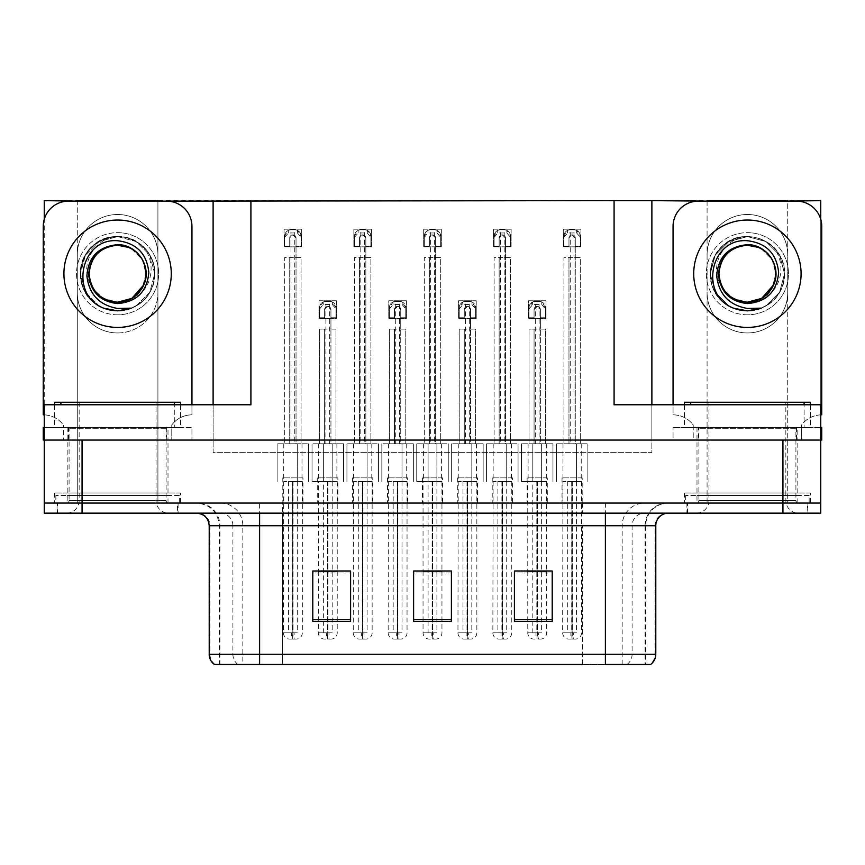 <?xml version="1.0" encoding="UTF-8"?>
<svg xmlns="http://www.w3.org/2000/svg" width="865" height="865" viewBox="0 0 865 865"><rect width="100%" height="100%" fill="white"/><g stroke="black" fill="none" stroke-linecap="round" stroke-linejoin="round"><path stroke-width="0.65" stroke-dasharray="4.33 3.24" d="M707.083 201.145L707.083 292.63A40.32 40.32 0 0 0 747.403 332.949A40.32 40.32 0 0 0 787.723 292.63L787.723 201.145M747.403 332.949A40.32 40.32 0 0 0 787.723 292.63L787.723 503.062L820.744 503.062L820.744 200.637L651.886 200.637L651.886 452.665L213.114 452.665L213.114 200.637L44.256 200.637L44.256 503.062L77.277 503.062L77.277 254.818A40.32 40.32 0 0 1 117.597 214.498A40.32 40.32 0 0 1 157.917 254.818L157.917 503.062L707.083 503.062L707.083 254.818A40.32 40.32 0 0 1 747.403 214.498A40.32 40.32 0 0 1 787.723 254.818L787.723 503.062L707.083 503.062L707.083 292.63A40.32 40.32 0 0 0 747.403 332.949M117.597 332.949A40.32 40.32 0 0 0 157.917 292.63A40.32 40.32 0 0 1 117.597 332.949A40.32 40.32 0 0 1 77.277 292.63A40.32 40.32 0 0 0 117.597 332.949M337.869 477.869L317.704 477.869L337.869 477.869L337.869 503.062L317.704 503.062L337.869 503.062M317.704 477.869L317.704 503.062M407.675 477.869L387.509 477.869L407.675 477.869L407.675 503.062L387.509 503.062L407.675 503.062M387.509 477.869L387.509 503.062M477.491 477.869L457.325 477.869L477.491 477.869L477.491 503.062L457.325 503.062L477.491 503.062M457.325 477.869L457.325 503.062M512.394 477.869L492.228 477.869L512.394 477.869L512.394 503.062L492.228 503.062L512.394 503.062M492.228 477.869L492.228 503.062M442.577 477.869L422.423 477.869L442.577 477.869L442.577 503.062L422.423 503.062L442.577 503.062M422.423 477.869L422.423 503.062M372.772 477.869L352.606 477.869L372.772 477.869L372.772 503.062L352.606 503.062L372.772 503.062M352.606 477.869L352.606 503.062M302.955 477.869L282.801 477.869L302.955 477.869L302.955 503.062L282.801 503.062L302.955 503.062M282.801 477.869L282.801 503.062M547.296 477.869L527.131 477.869L547.296 477.869L547.296 503.062L527.131 503.062L547.296 503.062M527.131 477.869L527.131 503.062M582.199 477.869L562.045 477.869L582.199 477.869L582.199 503.062L562.045 503.062L582.199 503.062M562.045 477.869L562.045 503.062M180.601 492.985L54.592 492.985L180.601 492.985L180.601 503.062L54.592 503.062L180.601 503.062M54.592 492.985L54.592 503.062M810.408 492.985L684.399 492.985L810.408 492.985L810.408 503.062L684.399 503.062L810.408 503.062M684.399 492.985L684.399 503.062M797.811 427.461L696.995 427.461L797.811 427.461L797.811 440.058L696.995 440.058L797.811 440.058L696.995 440.058L797.811 440.058L797.811 492.985L696.995 492.985L797.811 492.985M696.995 427.461L696.995 492.985M168.005 427.461L67.189 427.461L168.005 427.461L168.005 440.058L67.189 440.058L168.005 440.058L67.189 440.058L168.005 440.058L168.005 492.985L67.189 492.985L168.005 492.985M67.189 427.461L67.189 492.985M77.277 200.637L77.277 254.818A40.32 40.32 0 0 1 117.597 214.498A40.32 40.32 0 0 1 157.917 254.818L157.917 200.637M651.886 200.637L651.886 452.665L213.114 452.665L213.114 200.637L651.886 200.637L651.886 440.058L820.744 440.058L651.886 440.058L651.886 404.777L820.744 404.777L820.744 440.058L44.256 440.058L213.114 440.058L44.256 440.058L191.944 440.058L191.944 427.461L44.256 427.461M213.114 200.637L213.114 440.058L213.114 404.777L44.256 404.777L44.256 440.058L44.256 219.288M614.085 404.777L651.886 404.777M213.114 404.777L250.915 404.777M820.744 219.288L820.744 440.058L673.057 440.058L673.057 427.461L673.057 440.058L693.222 440.058L693.222 424.942A25.204 25.204 0 0 0 673.057 414.854L673.057 226.338A25.204 25.204 0 0 1 698.26 201.145L796.546 201.145A25.204 25.204 0 0 1 821.75 226.338L821.75 414.854A25.204 25.204 0 0 0 801.585 424.942L801.585 440.058L801.585 427.461L693.222 427.461L693.222 424.942A25.204 25.204 0 0 0 673.057 414.854L673.057 404.777M157.917 201.145L157.917 503.062L77.277 503.062L77.277 201.145M511.129 229.193L511.129 246.828L493.493 246.828L493.493 229.193L511.129 229.193L511.129 246.828L493.493 246.828L493.493 229.193L511.129 229.193M441.323 229.193L441.323 246.828L423.677 246.828L423.677 229.193L441.323 229.193L441.323 246.828L423.677 246.828L423.677 229.193L441.323 229.193M371.507 229.193L371.507 246.828L353.871 246.828L353.871 229.193L371.507 229.193L371.507 246.828L353.871 246.828L353.871 229.193L371.507 229.193M301.701 229.193L301.701 246.828L284.055 246.828L284.055 229.193L301.701 229.193L301.701 246.828L284.055 246.828L284.055 229.193L301.701 229.193M580.945 229.193L580.945 246.828L563.299 246.828L563.299 229.193L580.945 229.193L580.945 246.828L563.299 246.828L563.299 229.193L580.945 229.193M476.226 300.761L476.226 318.407L458.58 318.407L458.58 300.761L476.226 300.761L476.226 318.407L458.58 318.407L458.58 300.761L476.226 300.761M406.42 300.761L406.42 318.407L388.774 318.407L388.774 300.761L406.42 300.761L406.42 318.407L388.774 318.407L388.774 300.761L406.42 300.761M336.604 300.761L336.604 318.407L318.969 318.407L318.969 300.761L336.604 300.761L336.604 318.407L318.969 318.407L318.969 300.761L336.604 300.761M546.031 300.761L546.031 318.407L528.396 318.407L528.396 300.761L546.031 300.761L546.031 318.407L528.396 318.407L528.396 300.761L546.031 300.761M707.083 200.637L707.083 254.818A40.32 40.32 0 0 1 747.403 214.498A40.32 40.32 0 0 1 787.723 254.818L787.723 200.637M178.082 503.062L57.112 503.062L178.082 503.062L178.082 513.15L57.112 513.15L178.082 513.15M57.112 503.062L57.112 513.15M807.888 503.062L686.918 503.062L807.888 503.062L807.888 513.15L686.918 513.15L807.888 513.15M686.918 503.062L686.918 513.15M179.347 495.504L55.847 495.504L179.347 495.504L179.347 503.062L55.847 503.062L179.347 503.062M55.847 495.504L55.847 503.062M809.153 495.504L685.653 495.504L809.153 495.504L809.153 503.062L685.653 503.062L809.153 503.062M685.653 495.504L685.653 503.062M645.095 664.363L605.392 664.363L605.392 525.747L645.712 525.747L645.712 664.363L645.095 664.363L645.095 525.747L645.712 525.747A22.685 22.685 0 0 1 668.396 503.062L196.604 503.062L668.396 503.062M220.488 503.062A22.685 22.339 90 0 1 242.827 525.747L242.827 664.363L219.288 664.363L219.288 525.747L655.789 525.747M219.288 664.363L605.392 664.363M605.392 513.15L196.604 513.15L605.392 513.15M214.25 664.363L650.058 664.363A12.597 12.413 90 0 0 655.032 654.275L282.541 654.275L282.541 664.363L259.608 664.363L259.608 525.747L219.288 525.747C217.948 511.972 210.379 504.414 196.604 503.062M696.995 503.062L797.811 503.062L696.995 503.062L696.995 495.504L797.811 495.504L696.995 495.504M797.811 503.062L797.811 495.504M67.189 503.062L168.005 503.062L67.189 503.062L67.189 495.504L168.005 495.504L67.189 495.504M168.005 503.062L168.005 495.504M782.933 503.062L820.744 503.062L820.744 513.15L782.933 513.15L782.933 503.062L44.256 503.062L44.256 513.15L782.933 513.15M552.216 619.643L552.216 570.987L552.216 621.394L514.405 621.394L514.405 571.246L514.405 621.394L552.216 621.394L552.216 571.484L552.216 621.394L552.216 572.998L514.405 572.998L514.405 570.987L514.405 621.394L514.405 571.246L514.405 621.394L514.405 572.998L552.216 572.998L552.216 571.246L552.216 619.643L514.405 619.643L514.405 621.394L552.216 621.394L552.216 571.246L514.405 571.246L514.405 619.643M350.595 619.643L350.595 570.987L350.595 621.394L312.784 621.394L312.784 571.246L312.784 621.394L350.595 621.394L350.595 571.484L350.595 621.394L350.595 572.998L312.784 572.998L312.784 570.987L312.784 621.394L312.784 571.246L312.784 621.394L312.784 572.998L350.595 572.998L350.595 571.246L350.595 619.643L312.784 619.643L312.784 621.394L350.595 621.394L350.595 571.246L312.784 571.246L312.784 619.643M451.4 619.643L451.4 570.987L451.4 621.394L413.6 621.394L413.6 571.246L413.6 621.394L451.4 621.394L451.4 571.484L451.4 621.394L451.4 572.998L413.6 572.998L413.6 570.987L413.6 621.394L413.6 571.246L413.6 621.394L413.6 572.998L451.4 572.998L451.4 571.246L451.4 619.643L413.6 619.643L413.6 621.394L451.4 621.394L451.4 571.246L413.6 571.246L413.6 619.643M350.595 570.987L312.784 570.987L350.595 570.987M552.216 570.987L514.405 570.987L552.216 570.987M451.4 570.987L413.6 570.987L451.4 570.987M582.459 664.363L582.459 525.747L582.459 664.363L282.541 664.363L282.541 513.15M337.231 481.589L337.231 570.987L318.331 570.987L318.331 481.589M546.669 481.589L546.669 570.987L527.769 570.987L527.769 481.589M441.95 481.589L441.95 570.987L423.05 570.987L423.05 481.589M540.365 317.769L540.365 329.111L534.062 329.111L534.062 443.788L534.062 329.111L529.023 329.111L529.023 443.788L529.023 329.111L545.404 329.111L545.404 443.788L545.404 329.111L540.365 329.111L540.365 443.788L529.023 443.788L552.962 443.788L521.465 443.788L545.404 443.788L540.365 443.788L540.365 309.584L537.219 306.437L534.062 309.584L534.062 317.769L529.023 317.769L529.023 307.691L532.667 301.982A6.304 6.304 0 0 1 535.327 301.388L539.111 301.388A6.304 6.304 0 0 1 541.771 301.982L545.404 307.691L545.404 317.769L540.365 317.769L540.365 309.584A3.146 3.146 0 0 0 537.219 306.437A3.146 3.146 0 0 0 534.062 309.584L534.062 317.769L529.023 317.769L529.023 307.691A6.304 6.304 0 0 1 535.327 301.388L539.111 301.388A6.304 6.304 0 0 1 545.404 307.691L545.404 317.769L540.365 317.769L540.365 309.584A3.146 3.146 0 0 0 537.219 306.437A3.146 3.146 0 0 0 534.062 309.584L534.062 317.769M527.769 571.246L527.769 632.802A6.304 6.304 0 0 0 534.062 639.105L540.365 639.105L534.062 639.105M546.669 571.246L546.669 632.802A6.304 6.304 0 0 1 540.365 639.105M546.323 443.788L546.323 481.589L541.631 481.589L541.631 443.788L541.631 481.589L537.403 481.589L537.349 639.105M528.104 443.788L528.104 481.589L537.024 481.589L537.165 639.105M537.165 632.802L535.954 632.802L535.954 639.105M535.954 632.802L538.473 632.802L538.473 639.105M537.63 481.589L546.323 481.589M537.024 481.589L532.808 481.589L532.808 632.802L537.024 632.802M541.631 481.589L541.631 632.802L532.808 632.802M532.808 481.589L532.808 443.788L532.808 481.589L521.465 481.589L528.104 481.589M537.403 481.589L537.403 632.802L541.631 632.802M537.079 639.105L536.808 632.802L527.769 632.802L537.63 632.802M536.808 481.589L536.808 632.802M538.473 632.802L537.273 632.802L537.273 639.105M552.962 443.788L552.962 481.589L552.962 443.788M521.465 443.788L521.465 481.589L521.465 443.788M545.404 317.769L545.404 307.691A6.304 6.304 0 0 0 539.111 301.388L539.111 443.788M529.023 317.769L529.023 307.691A6.304 6.304 0 0 1 535.327 301.388L535.327 443.788M529.023 308.946L532.667 304.534L541.771 304.534L541.771 301.982M532.667 304.534L532.667 301.982M541.771 304.534L545.404 308.946M575.268 246.201L575.268 257.543L568.975 257.543L568.975 443.788L568.975 257.543L563.926 257.543L563.926 443.788L563.926 257.543L580.307 257.543L580.307 443.788L580.307 257.543L575.268 257.543L575.268 443.788L563.926 443.788L587.876 443.788L556.368 443.788L580.307 443.788L575.268 443.788L575.268 238.005L572.122 234.858L568.975 238.005L568.975 246.201L563.926 246.201L563.926 236.123L567.57 230.404A6.304 6.304 0 0 1 570.23 229.82L574.014 229.82A6.304 6.304 0 0 1 576.674 230.404L580.307 236.123L580.307 246.201L575.268 246.201L575.268 238.005A3.146 3.146 0 0 0 572.122 234.858A3.146 3.146 0 0 0 568.975 238.005L568.975 246.201L563.926 246.201L563.926 236.123A6.304 6.304 0 0 1 570.23 229.82L574.014 229.82A6.304 6.304 0 0 1 580.307 236.123L580.307 246.201L575.268 246.201L575.268 238.005A3.146 3.146 0 0 0 572.122 234.858A3.146 3.146 0 0 0 568.975 238.005L568.975 246.201M563.007 443.788L562.672 632.802A6.304 6.304 0 0 0 568.975 639.105L575.268 639.105L568.975 639.105M581.572 481.589L581.572 632.802A6.304 6.304 0 0 1 575.268 639.105M581.226 443.788L581.226 481.589L576.533 481.589L576.533 443.788L576.533 481.589L572.316 481.589L572.262 639.105M571.927 481.589L563.007 481.589L571.927 481.589L572.068 639.105M572.068 632.802L570.857 632.802L570.857 639.105M570.857 632.802L573.376 632.802L573.376 639.105M572.533 481.589L581.226 481.589M567.71 481.589L567.71 632.802L571.927 632.802M576.533 481.589L576.533 632.802L567.71 632.802M572.316 481.589L572.316 632.802L576.533 632.802M571.981 639.105L571.711 632.802L562.672 632.802L572.533 632.802M571.711 481.589L571.711 632.802M573.376 632.802L572.176 632.802L572.176 639.105M587.876 443.788L587.876 481.589L587.876 443.788M556.368 443.788L556.368 481.589L556.368 443.788M580.307 246.201L580.307 236.123A6.304 6.304 0 0 0 574.014 229.82L574.014 443.788M563.926 246.201L563.926 236.123A6.304 6.304 0 0 1 570.23 229.82L570.23 443.788M563.926 237.378L567.57 232.966L576.674 232.966L576.674 230.404M567.57 232.966L567.57 230.404M576.674 232.966L580.307 237.378M470.56 317.769L470.56 329.111L464.256 329.111L464.256 443.788L464.256 329.111L459.218 329.111L459.218 443.788L459.218 329.111L475.599 329.111L475.599 443.788L475.599 329.111L470.56 329.111L470.56 443.788L459.218 443.788L483.157 443.788L451.649 443.788L475.599 443.788L470.56 443.788L470.56 309.584L467.403 306.437L464.256 309.584L464.256 317.769L459.218 317.769L459.218 307.691L462.851 301.982A6.304 6.304 0 0 1 465.511 301.388L469.295 301.388A6.304 6.304 0 0 1 471.955 301.982L475.599 307.691L475.599 317.769L470.56 317.769L470.56 309.584A3.146 3.146 0 0 0 467.403 306.437A3.146 3.146 0 0 0 464.256 309.584L464.256 317.769L459.218 317.769L459.218 307.691A6.304 6.304 0 0 1 465.511 301.388L469.295 301.388A6.304 6.304 0 0 1 475.599 307.691L475.599 317.769L470.56 317.769L470.56 309.584A3.146 3.146 0 0 0 467.403 306.437A3.146 3.146 0 0 0 464.256 309.584L464.256 317.769M458.299 443.788L457.953 632.802A6.304 6.304 0 0 0 464.256 639.105L470.56 639.105L464.256 639.105M476.853 481.589L476.853 632.802A6.304 6.304 0 0 1 470.56 639.105M476.518 443.788L476.518 481.589L471.814 481.589L471.814 443.788L471.814 481.589L467.597 481.589L467.543 639.105M467.208 481.589L458.299 481.589L467.208 481.589L467.349 639.105M467.349 632.802L466.149 632.802L466.149 639.105M466.149 632.802L468.668 632.802L468.668 639.105M467.814 481.589L476.518 481.589M462.991 481.589L462.991 632.802L467.208 632.802M471.814 481.589L471.814 632.802L462.991 632.802M467.597 481.589L467.597 632.802L471.814 632.802M467.273 639.105L466.992 632.802L457.953 632.802L467.814 632.802M466.992 481.589L466.992 632.802M468.668 632.802L467.457 632.802L467.457 639.105M483.157 443.788L483.157 481.589L483.157 443.788M451.649 443.788L451.649 481.589L451.649 443.788M475.599 317.769L475.599 307.691A6.304 6.304 0 0 0 469.295 301.388L469.295 443.788M459.218 317.769L459.218 307.691A6.304 6.304 0 0 1 465.511 301.388L465.511 443.788M459.218 308.946L462.851 304.534L471.955 304.534L471.955 301.982M462.851 304.534L462.851 301.982M471.955 304.534L475.599 308.946M400.744 317.769L400.744 329.111L394.44 329.111L394.44 443.788L394.44 329.111L389.401 329.111L389.401 443.788L389.401 329.111L405.782 329.111L405.782 443.788L405.782 329.111L400.744 329.111L400.744 443.788L389.401 443.788L413.351 443.788L381.843 443.788L405.782 443.788L400.744 443.788L400.744 309.584L397.597 306.437L394.44 309.584L394.44 317.769L389.401 317.769L389.401 307.691L393.045 301.982A6.304 6.304 0 0 1 395.705 301.388L399.489 301.388A6.304 6.304 0 0 1 402.149 301.982L405.782 307.691L405.782 317.769L400.744 317.769L400.744 309.584A3.146 3.146 0 0 0 397.597 306.437A3.146 3.146 0 0 0 394.44 309.584L394.44 317.769L389.401 317.769L389.401 307.691A6.304 6.304 0 0 1 395.705 301.388L399.489 301.388A6.304 6.304 0 0 1 405.782 307.691L405.782 317.769L400.744 317.769L400.744 309.584A3.146 3.146 0 0 0 397.597 306.437A3.146 3.146 0 0 0 394.44 309.584L394.44 317.769M388.482 443.788L388.147 632.802A6.304 6.304 0 0 0 394.44 639.105L400.744 639.105L394.44 639.105M407.047 481.589L407.047 632.802A6.304 6.304 0 0 1 400.744 639.105M406.701 443.788L406.701 481.589L402.009 481.589L402.009 443.788L402.009 481.589L397.792 481.589L397.727 639.105M397.403 481.589L388.482 481.589L397.403 481.589L397.543 639.105M397.543 632.802L396.332 632.802L396.332 639.105M396.332 632.802L398.851 632.802L398.851 639.105M398.008 481.589L406.701 481.589M393.186 481.589L393.186 632.802L397.403 632.802M402.009 481.589L402.009 632.802L393.186 632.802M397.792 481.589L397.792 632.802L402.009 632.802M397.457 639.105L397.186 632.802L388.147 632.802L398.008 632.802M397.186 481.589L397.186 632.802M398.851 632.802L397.651 632.802L397.651 639.105M413.351 443.788L413.351 481.589L413.351 443.788M381.843 443.788L381.843 481.589L381.843 443.788M405.782 317.769L405.782 307.691A6.304 6.304 0 0 0 399.489 301.388L399.489 443.788M389.401 317.769L389.401 307.691A6.304 6.304 0 0 1 395.705 301.388L395.705 443.788M389.401 308.946L393.045 304.534L402.149 304.534L402.149 301.982M393.045 304.534L393.045 301.982M402.149 304.534L405.782 308.946M330.938 317.769L330.938 329.111L324.635 329.111L324.635 443.788L324.635 329.111L319.596 329.111L319.596 443.788L319.596 329.111L335.977 329.111L335.977 443.788L335.977 329.111L330.938 329.111L330.938 443.788L319.596 443.788L343.535 443.788L312.038 443.788L335.977 443.788L330.938 443.788L330.938 309.584L327.781 306.437L324.635 309.584L324.635 317.769L319.596 317.769L319.596 307.691L323.229 301.982A6.304 6.304 0 0 1 325.889 301.388L329.673 301.388A6.304 6.304 0 0 1 332.333 301.982L335.977 307.691L335.977 317.769L330.938 317.769L330.938 309.584A3.146 3.146 0 0 0 327.781 306.437A3.146 3.146 0 0 0 324.635 309.584L324.635 317.769L319.596 317.769L319.596 307.691A6.304 6.304 0 0 1 325.889 301.388L329.673 301.388A6.304 6.304 0 0 1 335.977 307.691L335.977 317.769L330.938 317.769L330.938 309.584A3.146 3.146 0 0 0 327.781 306.437A3.146 3.146 0 0 0 324.635 309.584L324.635 317.769M318.331 571.246L318.331 632.802A6.304 6.304 0 0 0 324.635 639.105L330.938 639.105L324.635 639.105M337.231 571.246L337.231 632.802A6.304 6.304 0 0 1 330.938 639.105M336.896 443.788L336.896 481.589L332.192 481.589L332.192 443.788L332.192 481.589L327.976 481.589L327.921 639.105M318.677 443.788L318.677 481.589L327.597 481.589L327.727 639.105M327.727 632.802L326.527 632.802L326.527 639.105M326.527 632.802L329.046 632.802L329.046 639.105M328.192 481.589L336.896 481.589M327.597 481.589L323.369 481.589L323.369 632.802L327.597 632.802M332.192 481.589L332.192 632.802L323.369 632.802M323.369 481.589L323.369 443.788L323.369 481.589L312.038 481.589L318.677 481.589M327.976 481.589L327.976 632.802L332.192 632.802M327.651 639.105L327.37 632.802L318.331 632.802L328.192 632.802M327.37 481.589L327.37 632.802M329.046 632.802L327.835 632.802L327.835 639.105M343.535 443.788L343.535 481.589L343.535 443.788M312.038 443.788L312.038 481.589L312.038 443.788M335.977 317.769L335.977 307.691A6.304 6.304 0 0 0 329.673 301.388L329.673 443.788M319.596 317.769L319.596 307.691A6.304 6.304 0 0 1 325.889 301.388L325.889 443.788M319.596 308.946L323.229 304.534L332.333 304.534L332.333 301.982M323.229 304.534L323.229 301.982M332.333 304.534L335.977 308.946M505.463 246.201L505.463 257.543L499.159 257.543L499.159 443.788L499.159 257.543L494.12 257.543L494.12 443.788L494.12 257.543L510.501 257.543L510.501 443.788L510.501 257.543L505.463 257.543L505.463 443.788L494.12 443.788L518.059 443.788L486.562 443.788L510.501 443.788L505.463 443.788L505.463 238.005L502.305 234.858L499.159 238.005L499.159 246.201L494.12 246.201L494.12 236.123L497.753 230.404A6.304 6.304 0 0 1 500.424 229.82L504.198 229.82A6.304 6.304 0 0 1 506.868 230.404L510.501 236.123L510.501 246.201L505.463 246.201L505.463 238.005A3.146 3.146 0 0 0 502.305 234.858A3.146 3.146 0 0 0 499.159 238.005L499.159 246.201L494.12 246.201L494.12 236.123A6.304 6.304 0 0 1 500.424 229.82L504.198 229.82A6.304 6.304 0 0 1 510.501 236.123L510.501 246.201L505.463 246.201L505.463 238.005A3.146 3.146 0 0 0 502.305 234.858A3.146 3.146 0 0 0 499.159 238.005L499.159 246.201M493.201 443.788L492.855 632.802A6.304 6.304 0 0 0 499.159 639.105L505.463 639.105L499.159 639.105M511.766 481.589L511.766 632.802A6.304 6.304 0 0 1 505.463 639.105M511.42 443.788L511.42 481.589L506.717 481.589L506.717 443.788L506.717 481.589L502.5 481.589L502.446 639.105M502.122 481.589L493.201 481.589L502.122 481.589L502.251 639.105M502.251 632.802L501.051 632.802L501.051 639.105M501.051 632.802L503.571 632.802L503.571 639.105M502.727 481.589L511.42 481.589M497.905 481.589L497.905 632.802L502.122 632.802M506.717 481.589L506.717 632.802L497.905 632.802M502.5 481.589L502.5 632.802L506.717 632.802M502.176 639.105L501.895 632.802L492.855 632.802L502.727 632.802M501.895 481.589L501.895 632.802M503.571 632.802L502.37 632.802L502.37 639.105M518.059 443.788L518.059 481.589L518.059 443.788M486.562 443.788L486.562 481.589L486.562 443.788M510.501 246.201L510.501 236.123A6.304 6.304 0 0 0 504.198 229.82L504.198 443.788M494.12 246.201L494.12 236.123A6.304 6.304 0 0 1 500.424 229.82L500.424 443.788M494.12 237.378L497.753 232.966L506.868 232.966L506.868 230.404M497.753 232.966L497.753 230.404M506.868 232.966L510.501 237.378M435.646 246.201L435.646 257.543L429.354 257.543L429.354 443.788L429.354 257.543L424.304 257.543L424.304 443.788L424.304 257.543L440.696 257.543L440.696 443.788L440.696 257.543L435.646 257.543L435.646 443.788L424.304 443.788L448.254 443.788L416.746 443.788L440.696 443.788L435.646 443.788L435.646 238.005L432.5 234.858L429.354 238.005L429.354 246.201L424.304 246.201L424.304 236.123L427.948 230.404A6.304 6.304 0 0 1 430.608 229.82L434.392 229.82A6.304 6.304 0 0 1 437.052 230.404L440.696 236.123L440.696 246.201L435.646 246.201L435.646 238.005A3.146 3.146 0 0 0 432.5 234.858A3.146 3.146 0 0 0 429.354 238.005L429.354 246.201L424.304 246.201L424.304 236.123A6.304 6.304 0 0 1 430.608 229.82L434.392 229.82A6.304 6.304 0 0 1 440.696 236.123L440.696 246.201L435.646 246.201L435.646 238.005A3.146 3.146 0 0 0 432.5 234.858A3.146 3.146 0 0 0 429.354 238.005L429.354 246.201M423.05 571.246L423.05 632.802A6.304 6.304 0 0 0 429.354 639.105L435.646 639.105L429.354 639.105M441.95 571.246L441.95 632.802A6.304 6.304 0 0 1 435.646 639.105M441.604 443.788L441.604 481.589L436.911 481.589L436.911 443.788L436.911 481.589L432.695 481.589L432.641 639.105M423.396 443.788L423.396 481.589L432.305 481.589L432.446 639.105M432.446 632.802L431.235 632.802L431.235 639.105M431.235 632.802L433.765 632.802L433.765 639.105M432.911 481.589L441.604 481.589M432.305 481.589L428.089 481.589L428.089 632.802L432.305 632.802M436.911 481.589L436.911 632.802L428.089 632.802M428.089 481.589L428.089 443.788L428.089 481.589L416.746 481.589L423.396 481.589M432.695 481.589L432.695 632.802L436.911 632.802M432.359 639.105L432.089 632.802L423.05 632.802L432.911 632.802M432.089 481.589L432.089 632.802M433.765 632.802L432.554 632.802L432.554 639.105M448.254 443.788L448.254 481.589L448.254 443.788M416.746 443.788L416.746 481.589L416.746 443.788M440.696 246.201L440.696 236.123A6.304 6.304 0 0 0 434.392 229.82L434.392 443.788M424.304 246.201L424.304 236.123A6.304 6.304 0 0 1 430.608 229.82L430.608 443.788M424.304 237.378L427.948 232.966L437.052 232.966L437.052 230.404M427.948 232.966L427.948 230.404M437.052 232.966L440.696 237.378M365.841 246.201L365.841 257.543L359.537 257.543L359.537 443.788L359.537 257.543L354.499 257.543L354.499 443.788L354.499 257.543L370.88 257.543L370.88 443.788L370.88 257.543L365.841 257.543L365.841 443.788L354.499 443.788L378.438 443.788L346.941 443.788L370.88 443.788L365.841 443.788L365.841 238.005L362.695 234.858L359.537 238.005L359.537 246.201L354.499 246.201L354.499 236.123L358.132 230.404A6.304 6.304 0 0 1 360.802 229.82L364.576 229.82A6.304 6.304 0 0 1 367.247 230.404L370.88 236.123L370.88 246.201L365.841 246.201L365.841 238.005A3.146 3.146 0 0 0 362.695 234.858A3.146 3.146 0 0 0 359.537 238.005L359.537 246.201L354.499 246.201L354.499 236.123A6.304 6.304 0 0 1 360.802 229.82L364.576 229.82A6.304 6.304 0 0 1 370.88 236.123L370.88 246.201L365.841 246.201L365.841 238.005A3.146 3.146 0 0 0 362.695 234.858A3.146 3.146 0 0 0 359.537 238.005L359.537 246.201M353.58 443.788L353.234 632.802A6.304 6.304 0 0 0 359.537 639.105L365.841 639.105L359.537 639.105M372.145 481.589L372.145 632.802A6.304 6.304 0 0 1 365.841 639.105M371.799 443.788L371.799 481.589L367.095 481.589L367.095 443.788L367.095 481.589L362.878 481.589L362.824 639.105M362.5 481.589L353.58 481.589L362.5 481.589L362.63 639.105M362.63 632.802L361.429 632.802L361.429 639.105M361.429 632.802L363.949 632.802L363.949 639.105M363.105 481.589L371.799 481.589M358.283 481.589L358.283 632.802L362.5 632.802M367.095 481.589L367.095 632.802L358.283 632.802M362.878 481.589L362.878 632.802L367.095 632.802M362.554 639.105L362.273 632.802L353.234 632.802L363.105 632.802M362.273 481.589L362.273 632.802M363.949 632.802L362.749 632.802L362.749 639.105M378.438 443.788L378.438 481.589L378.438 443.788M346.941 443.788L346.941 481.589L346.941 443.788M370.88 246.201L370.88 236.123A6.304 6.304 0 0 0 364.576 229.82L364.576 443.788M354.499 246.201L354.499 236.123A6.304 6.304 0 0 1 360.802 229.82L360.802 443.788M354.499 237.378L358.132 232.966L367.247 232.966L367.247 230.404M358.132 232.966L358.132 230.404M367.247 232.966L370.88 237.378M296.025 246.201L296.025 257.543L289.732 257.543L289.732 443.788L289.732 257.543L284.693 257.543L284.693 443.788L284.693 257.543L301.074 257.543L301.074 443.788L301.074 257.543L296.025 257.543L296.025 443.788L284.693 443.788L308.632 443.788L277.124 443.788L301.074 443.788L296.025 443.788L296.025 238.005L292.878 234.858L289.732 238.005L289.732 246.201L284.693 246.201L284.693 236.123L288.326 230.404A6.304 6.304 0 0 1 290.986 229.82L294.77 229.82A6.304 6.304 0 0 1 297.43 230.404L301.074 236.123L301.074 246.201L296.025 246.201L296.025 238.005A3.146 3.146 0 0 0 292.878 234.858A3.146 3.146 0 0 0 289.732 238.005L289.732 246.201L284.693 246.201L284.693 236.123A6.304 6.304 0 0 1 290.986 229.82L294.77 229.82A6.304 6.304 0 0 1 301.074 236.123L301.074 246.201L296.025 246.201L296.025 238.005A3.146 3.146 0 0 0 292.878 234.858A3.146 3.146 0 0 0 289.732 238.005L289.732 246.201M283.774 443.788L283.428 632.802A6.304 6.304 0 0 0 289.732 639.105L296.025 639.105L289.732 639.105M302.328 481.589L302.328 632.802A6.304 6.304 0 0 1 296.025 639.105M301.993 443.788L301.993 481.589L297.29 481.589L297.29 443.788L297.29 481.589L293.073 481.589L293.019 639.105M292.684 481.589L283.774 481.589L292.684 481.589L292.824 639.105M292.824 632.802L291.624 632.802L291.624 639.105M291.624 632.802L294.143 632.802L294.143 639.105M293.289 481.589L301.993 481.589M288.467 481.589L288.467 632.802L292.684 632.802M297.29 481.589L297.29 632.802L288.467 632.802M293.073 481.589L293.073 632.802L297.29 632.802M292.738 639.105L292.467 632.802L283.428 632.802L293.289 632.802M292.467 481.589L292.467 632.802M294.143 632.802L292.932 632.802L292.932 639.105M308.632 443.788L308.632 481.589L308.632 443.788M277.124 443.788L277.124 481.589L277.124 443.788M301.074 246.201L301.074 236.123A6.304 6.304 0 0 0 294.77 229.82L294.77 443.788M284.693 246.201L284.693 236.123A6.304 6.304 0 0 1 290.986 229.82L290.986 443.788M284.693 237.378L288.326 232.966L297.43 232.966L297.43 230.404M288.326 232.966L288.326 230.404M297.43 232.966L301.074 237.378M117.597 314.806A41.077 41.077 0 0 1 76.52 273.729A41.077 41.077 0 0 1 117.597 232.642A41.077 41.077 0 0 1 158.673 273.729A41.077 41.077 0 0 1 117.597 314.806A41.077 41.077 0 0 1 76.52 273.729A41.077 41.077 0 0 1 117.597 232.642A41.077 41.077 0 0 1 158.673 273.729A41.077 41.077 0 0 1 117.597 314.806A41.077 41.077 0 0 0 158.673 273.729A41.077 41.077 0 0 0 117.597 232.642M117.597 245.249C100.297 246.936 90.803 256.429 89.117 273.729C90.803 291.029 100.297 300.523 117.597 302.199C134.897 300.523 144.39 291.029 146.077 273.729C144.39 256.429 134.897 246.936 117.597 245.249C100.297 246.936 90.803 256.429 89.117 273.729C90.803 291.029 100.297 300.523 117.597 302.199A28.48 28.48 0 0 0 130.377 299.171C156.868 287.818 146.65 243.53 117.597 245.249C100.297 246.936 90.803 256.429 89.117 273.729C90.803 291.029 100.297 300.523 117.597 302.199L131.837 298.393L142.26 287.969L146.077 273.729L142.26 259.489L131.837 249.066L126.431 246.655L131.837 249.066L142.26 259.489L146.077 273.729L143.817 284.844M117.597 302.199A28.48 28.48 0 0 1 92.241 286.683L94.263 290.045L103.357 298.393L117.597 302.199C147.915 304.004 156.716 256.916 128.355 247.358M130.377 299.171C152.575 292.457 157.7 261.36 142.011 245.736C134.161 239.097 125.111 236.069 114.85 236.686C92.685 239.681 78.25 267.999 92.241 286.683M43.25 226.338A25.204 25.204 0 0 1 68.454 201.145L166.74 201.145A25.204 25.204 0 0 1 191.944 226.338L191.944 414.854A25.204 25.204 0 0 0 171.778 424.942L171.778 440.058L171.778 427.461L63.415 427.461L63.415 424.942A25.204 25.204 0 0 0 43.25 414.854L43.25 226.338M44.256 414.876A25.204 25.204 0 0 1 63.415 424.942L63.415 427.461L43.25 427.461L43.25 440.058L63.415 440.058L63.415 427.461L171.778 427.461L171.778 424.942A25.204 25.204 0 0 1 191.944 414.854L191.944 404.777M171.778 427.461L191.944 427.461L191.944 440.058L63.415 440.058L63.415 427.461M142.011 245.736C120.376 224.522 78.737 242.935 80.456 273.729C80.953 287.731 87.149 298.457 99.032 305.886C122.181 320.72 156.003 301.182 154.738 273.729C154.24 259.716 148.045 249.001 136.173 241.562C113.023 226.738 79.191 246.266 80.456 273.729C79.191 301.182 113.023 320.72 136.173 305.886C160.587 293.257 160.587 254.191 136.173 241.562C123.792 234.988 111.412 234.988 99.032 241.562C74.606 254.191 74.606 293.257 99.032 305.886C111.412 312.46 123.792 312.46 136.173 305.886C148.045 298.457 154.24 287.731 154.738 273.729C156.003 246.266 122.181 226.738 99.032 241.562C72.336 255.089 75.839 298.717 103.714 308.178L99.032 305.886L85.43 292.294L80.456 273.729L85.43 255.153L99.032 241.562L117.597 236.588L136.173 241.562L149.764 255.153L154.738 273.729L149.764 292.294L136.173 305.886L131.567 308.135L136.173 305.886L149.764 292.294L154.738 273.729L149.764 255.153L136.173 241.562L117.597 236.588L99.032 241.562L85.43 255.153L80.456 273.729L85.43 292.294L99.032 305.886L103.843 308.232M110.385 310.157L117.597 310.87L110.385 310.157M114.85 236.686C79.699 237.183 67.502 290.045 99.032 305.886C111.412 312.46 123.792 312.46 136.173 305.886C160.587 293.257 160.587 254.191 136.173 241.562C123.792 234.988 111.412 234.988 99.032 241.562C74.606 254.191 74.606 293.257 99.032 305.886C122.181 320.72 156.003 301.182 154.738 273.729C156.003 246.266 122.181 226.738 99.032 241.562C87.149 249.001 80.953 259.716 80.456 273.729C79.191 301.182 113.023 320.72 136.173 305.886C148.045 298.457 154.24 287.731 154.738 273.729C156.003 246.266 122.181 226.738 99.032 241.562C87.149 249.001 80.953 259.716 80.456 273.729C79.58 298.933 108.082 318.677 131.567 308.135M747.403 314.806A41.077 41.077 0 0 1 706.327 273.729A41.077 41.077 0 0 1 747.403 232.642A41.077 41.077 0 0 1 788.48 273.729A41.077 41.077 0 0 1 747.403 314.806A41.077 41.077 0 0 1 706.327 273.729A41.077 41.077 0 0 1 747.403 232.642A41.077 41.077 0 0 1 788.48 273.729A41.077 41.077 0 0 1 747.403 314.806A41.077 41.077 0 0 0 788.48 273.729A41.077 41.077 0 0 0 747.403 232.642M747.403 245.249C730.103 246.936 720.61 256.429 718.923 273.729C720.61 291.029 730.103 300.523 747.403 302.199C764.703 300.523 774.197 291.029 775.883 273.729C774.197 256.429 764.703 246.936 747.403 245.249C730.103 246.936 720.61 256.429 718.923 273.729C720.61 291.029 730.103 300.523 747.403 302.199A28.48 28.48 0 0 0 760.184 299.171C786.674 287.818 776.456 243.53 747.403 245.249C730.103 246.936 720.61 256.429 718.923 273.729C720.61 291.029 730.103 300.523 747.403 302.199L761.643 298.393L772.067 287.969L775.883 273.729L772.067 259.489L761.643 249.066L756.237 246.655L761.643 249.066L772.067 259.489L775.883 273.729L773.624 284.844M747.403 302.199A28.48 28.48 0 0 1 722.048 286.683L724.07 290.045L733.163 298.393L747.403 302.199C777.721 304.004 786.523 256.916 758.162 247.358M760.184 299.171C782.382 292.457 787.507 261.36 771.818 245.736C763.968 239.097 754.918 236.069 744.657 236.686C722.491 239.681 708.057 267.999 722.048 286.683M820.744 414.876A25.204 25.204 0 0 0 801.585 424.942L801.585 427.461L821.75 427.461L821.75 440.058L693.222 440.058L693.222 427.461L673.057 427.461L698.26 427.461L698.26 440.058M820.744 427.461L698.26 427.461M771.818 245.736L765.968 241.562L747.403 236.588L728.827 241.562L715.236 255.153L710.262 273.729L715.236 292.294L728.827 305.886L733.65 308.232L728.827 305.886L715.236 292.294L710.262 273.729L715.236 255.153L728.827 241.562L747.403 236.588L765.968 241.562L779.57 255.153L784.544 273.729L779.57 292.294L765.968 305.886L761.373 308.135L765.968 305.886L779.57 292.294L784.544 273.729L779.57 255.153L765.968 241.562L747.403 236.588L728.827 241.562L715.236 255.153L710.262 273.729L715.236 292.294L728.827 305.886L733.65 308.232M740.191 310.157L747.403 310.87M760.259 308.567L765.968 305.886L779.57 292.294L784.544 273.729L779.57 255.153L765.968 241.562L747.403 236.588L728.827 241.562L715.236 255.153L710.262 273.729L715.236 292.294L728.827 305.886L733.52 308.178M744.657 236.686C709.505 237.183 697.309 290.045 728.827 305.886C741.208 312.46 753.588 312.46 765.968 305.886C790.394 293.257 790.394 254.191 765.968 241.562C753.588 234.988 741.208 234.988 728.827 241.562C704.413 254.191 704.413 293.257 728.827 305.886C751.977 320.72 785.809 301.182 784.544 273.729C785.809 246.266 751.977 226.738 728.827 241.562C716.955 249.001 710.76 259.716 710.262 273.729C708.997 301.182 742.819 320.72 765.968 305.886C777.851 298.457 784.047 287.731 784.544 273.729C785.809 246.266 751.977 226.738 728.827 241.562C716.955 249.001 710.76 259.716 710.262 273.729C709.387 298.933 737.888 318.677 761.373 308.135M67.827 427.461A1.265 1.265 0 0 1 69.081 428.716L69.081 500.543L166.112 500.543L166.112 428.716L69.081 428.716L166.112 428.716A1.265 1.265 0 0 1 167.367 427.461L67.827 427.461L167.367 427.461M156.035 402.257L79.158 402.257L156.035 402.257L156.035 500.543A12.597 12.597 0 0 0 168.632 513.15L66.562 513.15L168.632 513.15M79.158 402.257L79.158 500.543A12.597 12.597 0 0 1 66.562 513.15M168.632 503.062A2.519 2.519 0 0 1 166.112 500.543L69.081 500.543A2.519 2.519 0 0 1 66.562 503.062L168.632 503.062L66.562 503.062M177.455 513.15L57.739 513.15L177.455 513.15L177.455 503.062L57.739 503.062L177.455 503.062M57.739 513.15L57.739 503.062M180.601 404.777L180.601 427.461L174.297 427.461L180.601 427.461L180.601 402.257L54.592 402.257L54.592 427.461L60.896 427.461L54.592 427.461L54.592 404.777M174.297 402.257L174.297 427.461L60.896 427.461L174.297 427.461L174.297 404.777M697.633 427.461A1.265 1.265 0 0 1 698.888 428.716L698.888 500.543L795.919 500.543L795.919 428.716L698.888 428.716L795.919 428.716A1.265 1.265 0 0 1 797.173 427.461L697.633 427.461L797.173 427.461M785.842 402.257L708.965 402.257L785.842 402.257L785.842 500.543A12.597 12.597 0 0 0 798.438 513.15L696.368 513.15L798.438 513.15M708.965 402.257L708.965 500.543A12.597 12.597 0 0 1 696.368 513.15M798.438 503.062A2.519 2.519 0 0 1 795.919 500.543L698.888 500.543A2.519 2.519 0 0 1 696.368 503.062L798.438 503.062L696.368 503.062M807.261 513.15L687.545 513.15L807.261 513.15L807.261 503.062L687.545 503.062L807.261 503.062M687.545 513.15L687.545 503.062M810.408 404.777L810.408 427.461L804.104 427.461L810.408 427.461L810.408 402.257L684.399 402.257L684.399 427.461L690.702 427.461L684.399 427.461L684.399 404.777M804.104 402.257L804.104 427.461L690.702 427.461L804.104 427.461L804.104 404.777M237.864 664.363A12.597 12.413 -90 0 1 232.901 654.275L282.541 654.275L282.541 525.747L645.095 525.747A22.685 22.339 -90 0 1 667.434 503.062M209.211 525.747L232.901 525.747L232.901 654.275L209.211 654.275M214.942 664.363A12.597 12.413 -90 0 1 209.968 654.275L209.968 525.747A12.597 12.413 90 0 0 197.566 513.15M627.136 664.363A12.597 12.413 90 0 0 632.099 654.275L632.099 525.747A12.597 12.413 -90 0 1 644.512 513.15M655.789 654.275L655.032 654.275L655.032 525.747A12.597 12.413 -90 0 1 667.434 513.15M82.067 513.15L82.067 503.062M220.488 513.15A12.597 12.413 90 0 1 232.901 525.747L282.541 525.747L282.541 503.062M582.459 503.062L582.459 513.15M622.173 664.363L622.173 525.747A22.685 22.339 -90 0 1 644.512 503.062M605.392 503.062L605.392 525.747L259.608 525.747L259.608 503.062M219.905 664.363L219.905 525.747A22.685 22.339 90 0 0 197.566 503.062M117.597 220.045A53.684 53.684 0 0 0 63.913 273.729A53.684 53.684 0 0 0 117.597 327.403A53.684 53.684 0 0 0 171.281 273.729A53.684 53.684 0 0 0 117.597 220.045M166.74 427.461L166.74 440.058M68.454 427.461L68.454 440.058M171.778 440.058L63.415 440.058L171.778 440.058M747.403 220.045A53.684 53.684 0 0 0 693.719 273.729A53.684 53.684 0 0 0 747.403 327.403A53.684 53.684 0 0 0 801.087 273.729A53.684 53.684 0 0 0 747.403 220.045M693.222 427.461L801.585 427.461M796.546 427.461L796.546 440.058M801.585 440.058L693.222 440.058L801.585 440.058M156.035 500.543L79.158 500.543L156.035 500.543M60.896 404.777L60.896 402.257M785.842 500.543L708.965 500.543L785.842 500.543M690.702 404.777L690.702 402.257"/><path stroke-width="1.3" d="M157.917 201.145L614.085 200.637L614.085 404.777L820.744 404.777L820.744 440.058L44.256 440.058L44.256 503.062L82.067 503.062L44.256 503.062L44.256 513.15L82.067 513.15L82.067 503.062L782.933 503.062L82.067 503.062L82.067 440.058M44.256 427.461L43.25 427.461L43.25 440.058L44.256 440.058L44.256 404.777L250.915 404.777L250.915 200.637M77.277 201.145L44.256 200.637L44.256 219.288M82.067 513.15L820.744 513.15L820.744 503.062L782.933 503.062L820.744 503.062L820.744 440.058L821.75 440.058L821.75 427.461L820.744 427.461M787.723 201.145L820.744 200.637L820.744 219.288M213.114 200.637L213.114 404.777M614.085 200.637L651.886 200.637L651.886 404.777M651.886 200.637L707.083 201.145M787.723 200.637L707.083 200.637M77.277 200.637L157.917 200.637M650.058 664.363L605.392 664.363L605.392 654.275L655.789 654.275L655.789 525.747A12.597 12.597 0 0 1 668.396 513.15M582.459 664.363L214.25 664.363A12.597 12.597 0 0 1 209.211 654.275L209.211 525.747C208.465 518.092 204.259 513.896 196.604 513.15M552.216 621.394L552.216 570.987L514.405 570.987L514.405 621.394L552.216 621.394M350.595 621.394L350.595 570.987L312.784 570.987L312.784 621.394L350.595 621.394M451.4 621.394L451.4 570.987L413.6 570.987L413.6 621.394L451.4 621.394M605.392 664.363L645.712 664.363M209.211 654.275L259.608 654.275L259.608 664.363L242.827 664.363M318.331 571.246L337.231 571.246M527.769 571.246L546.669 571.246M423.05 571.246L441.95 571.246M117.597 302.199C129.761 301.734 138.497 295.949 143.817 284.844C152.262 266.95 137.254 244.254 117.597 244.676C98.556 246.417 88.327 256.829 86.9 275.913C89.019 294.305 99.248 305.15 117.597 308.47L131.567 308.135L117.597 310.87L103.714 308.178C69.243 295.397 80.207 237.767 117.597 240.73C136.454 243.043 146.866 253.629 148.823 272.475C147.126 291.613 136.713 301.982 117.597 303.583C100.059 301.571 90.414 291.808 88.663 274.27C90.328 256.602 99.972 246.925 117.597 245.228C100.297 246.936 90.803 256.429 89.117 273.729C90.803 291.029 100.297 300.523 117.597 302.199L131.837 298.393L143.817 284.844A28.48 28.48 0 0 0 128.355 247.358L117.597 245.249M44.256 414.876A25.204 25.204 0 0 0 43.25 414.854L43.25 226.338A25.204 25.204 0 0 1 68.454 201.145L166.74 201.145A25.204 25.204 0 0 1 191.944 226.338L191.944 404.777M103.843 308.232L110.385 310.157L103.843 308.232M117.597 310.87L131.567 308.135L117.597 310.87M747.403 302.199C759.567 301.734 768.304 295.949 773.624 284.844C782.068 266.95 767.05 244.254 747.403 244.676C728.362 246.417 718.134 256.829 716.707 275.913C718.826 294.305 729.054 305.15 747.403 308.47L761.373 308.135L747.403 310.87L733.52 308.178C699.05 295.397 710.014 237.767 747.403 240.73C766.26 243.043 776.673 253.629 778.63 272.475C776.932 291.613 766.52 301.982 747.403 303.583C729.865 301.571 720.221 291.808 718.469 274.27C720.134 256.602 729.779 246.925 747.403 245.228C730.103 246.936 720.61 256.429 718.923 273.729C720.61 291.029 730.103 300.523 747.403 302.199L761.643 298.393L773.624 284.844A28.48 28.48 0 0 0 758.162 247.358L747.403 245.249M673.057 404.777L673.057 226.338A25.204 25.204 0 0 1 698.26 201.145L796.546 201.145A25.204 25.204 0 0 1 821.75 226.338L821.75 414.854A25.204 25.204 0 0 0 820.744 414.876M733.65 308.232L740.191 310.157M747.403 310.87L760.259 308.567M54.592 404.777L54.592 402.257L180.601 402.257L180.601 404.777M684.399 404.777L684.399 402.257L810.408 402.257L810.408 404.777M782.933 440.058L782.933 513.15M605.392 513.15L605.392 525.747L209.211 525.747M655.789 525.747L605.392 525.747L605.392 654.275L259.608 654.275L259.608 513.15M451.4 619.643L413.6 619.643M350.595 619.643L312.784 619.643M552.216 619.643L514.405 619.643M117.597 220.045A53.684 53.684 0 0 1 171.281 273.729A53.684 53.684 0 0 1 117.597 327.403A53.684 53.684 0 0 1 63.913 273.729A53.684 53.684 0 0 1 117.597 220.045M143.817 284.844A28.48 28.48 0 0 0 128.355 247.358M747.403 220.045A53.684 53.684 0 0 1 801.087 273.729A53.684 53.684 0 0 1 747.403 327.403A53.684 53.684 0 0 1 693.719 273.729A53.684 53.684 0 0 1 747.403 220.045M773.624 284.844A28.48 28.48 0 0 0 758.162 247.358M60.896 402.257L60.896 404.777M174.297 402.257L174.297 404.777M690.702 402.257L690.702 404.777M804.104 402.257L804.104 404.777M650.75 664.363C654.016 661.79 655.692 658.427 655.789 654.275"/></g></svg>

